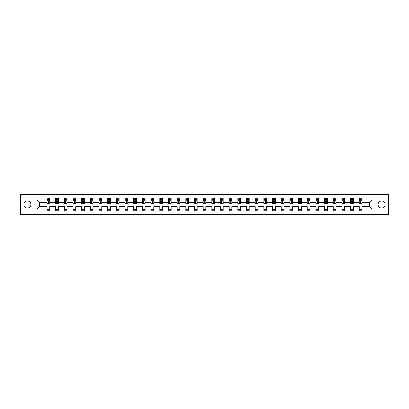 <?xml version="1.0" encoding="UTF-8"?>
<svg xmlns="http://www.w3.org/2000/svg" width="409" height="409" viewBox="0 0 409 409"><rect width="100%" height="100%" fill="white"/><g stroke="black" fill="none" stroke-linecap="round" stroke-linejoin="round"><path stroke-width="0.61" d="M381.597 200.942A3.558 3.558 0 0 0 378.039 204.5A3.558 3.558 0 0 0 381.597 208.058A3.558 3.558 0 0 0 385.16 204.5A3.558 3.558 0 0 0 381.597 200.942M27.403 200.942A3.558 3.558 0 0 0 23.84 204.5A3.558 3.558 0 0 0 27.403 208.058A3.558 3.558 0 0 0 30.961 204.5A3.558 3.558 0 0 0 27.403 200.942M374.01 214.786L388.55 214.786L388.55 194.214L374.01 194.214L374.01 214.786L34.99 214.786L34.99 194.214L20.45 194.214L20.45 214.786L34.99 214.786M362.026 208.892L362.026 206.555L369.531 206.555L371.868 208.892L362.026 208.892L362.026 210.758L359.245 210.758L359.245 208.892L353.35 208.892L353.35 210.758L350.574 210.758L350.574 208.892L344.68 208.892L344.68 210.758L341.898 210.758L341.898 208.892L336.004 208.892L336.004 210.758L333.223 210.758L333.223 208.892L327.328 208.892L327.328 210.758L324.552 210.758L324.552 208.892L318.657 208.892L318.657 210.758L315.876 210.758L315.876 208.892L309.981 208.892L309.981 210.758L307.2 210.758L307.2 208.892L301.305 208.892L301.305 210.758L298.529 210.758L298.529 208.892L292.634 208.892L292.634 210.758L289.853 210.758L289.853 208.892L283.958 208.892L283.958 210.758L281.177 210.758L281.177 208.892L275.283 208.892L275.283 210.758L272.506 210.758L272.506 208.892L266.612 208.892L266.612 210.758L263.831 210.758L263.831 208.892L257.936 208.892L257.936 210.758L255.155 210.758L255.155 208.892L249.26 208.892L249.26 210.758L246.479 210.758L246.479 208.892L240.589 208.892L240.589 210.758L237.808 210.758L237.808 208.892L231.913 208.892L231.913 210.758L229.132 210.758L229.132 208.892L223.237 208.892L223.237 210.758L220.456 210.758L220.456 208.892L214.567 208.892L214.567 210.758L211.785 210.758L211.785 208.892L205.891 208.892L205.891 210.758L203.109 210.758L203.109 208.892L197.215 208.892L197.215 210.758L194.433 210.758L194.433 208.892L188.544 208.892L188.544 210.758L185.763 210.758L185.763 208.892L179.868 208.892L179.868 210.758L177.087 210.758L177.087 208.892L171.192 208.892L171.192 210.758L168.411 210.758L168.411 208.892L162.521 208.892L162.521 210.758L159.74 210.758L159.74 208.892L153.845 208.892L153.845 210.758L151.064 210.758L151.064 208.892L145.169 208.892L145.169 210.758L142.388 210.758L142.388 208.892L136.494 208.892L136.494 210.758L133.717 210.758L133.717 208.892L127.823 208.892L127.823 210.758L125.042 210.758L125.042 208.892L119.147 208.892L119.147 210.758L116.366 210.758L116.366 208.892L110.471 208.892L110.471 210.758L107.695 210.758L107.695 208.892L101.8 208.892L101.8 210.758L99.019 210.758L99.019 208.892L93.124 208.892L93.124 210.758L90.343 210.758L90.343 208.892L84.448 208.892L84.448 210.758L81.672 210.758L81.672 208.892L75.777 208.892L75.777 210.758L72.996 210.758L72.996 208.892L67.102 208.892L67.102 210.758L64.32 210.758L64.32 208.892L58.426 208.892L58.426 210.758L55.65 210.758L55.65 208.892L49.755 208.892L49.755 210.758L46.974 210.758L46.974 208.892L37.132 208.892L37.132 200.108L46.974 200.108L46.974 198.242L49.755 198.242L49.755 200.108L55.65 200.108L55.65 198.242L58.426 198.242L58.426 200.108L64.32 200.108L64.32 198.242L67.102 198.242L67.102 200.108L72.996 200.108L72.996 198.242L75.777 198.242L75.777 200.108L81.672 200.108L81.672 198.242L84.448 198.242L84.448 200.108L90.343 200.108L90.343 198.242L93.124 198.242L93.124 200.108L99.019 200.108L99.019 198.242L101.8 198.242L101.8 200.108L107.695 200.108L107.695 198.242L110.471 198.242L110.471 200.108L116.366 200.108L116.366 198.242L119.147 198.242L119.147 200.108L125.042 200.108L125.042 198.242L127.823 198.242L127.823 200.108L133.717 200.108L133.717 198.242L136.494 198.242L136.494 200.108L142.388 200.108L142.388 198.242L145.169 198.242L145.169 200.108L151.064 200.108L151.064 198.242L153.845 198.242L153.845 200.108L159.74 200.108L159.74 198.242L162.521 198.242L162.521 200.108L168.411 200.108L168.411 198.242L171.192 198.242L171.192 200.108L177.087 200.108L177.087 198.242L179.868 198.242L179.868 200.108L185.763 200.108L185.763 198.242L188.544 198.242L188.544 200.108L194.433 200.108L194.433 198.242L197.215 198.242L197.215 200.108L203.109 200.108L203.109 198.242L205.891 198.242L205.891 200.108L211.785 200.108L211.785 198.242L214.567 198.242L214.567 200.108L220.456 200.108L220.456 198.242L223.237 198.242L223.237 200.108L229.132 200.108L229.132 198.242L231.913 198.242L231.913 200.108L237.808 200.108L237.808 198.242L240.589 198.242L240.589 200.108L246.479 200.108L246.479 198.242L249.26 198.242L249.26 200.108L255.155 200.108L255.155 198.242L257.936 198.242L257.936 200.108L263.831 200.108L263.831 198.242L266.612 198.242L266.612 200.108L272.506 200.108L272.506 198.242L275.283 198.242L275.283 200.108L281.177 200.108L281.177 198.242L283.958 198.242L283.958 200.108L289.853 200.108L289.853 198.242L292.634 198.242L292.634 200.108L298.529 200.108L298.529 198.242L301.305 198.242L301.305 200.108L307.2 200.108L307.2 198.242L309.981 198.242L309.981 200.108L315.876 200.108L315.876 198.242L318.657 198.242L318.657 200.108L324.552 200.108L324.552 198.242L327.328 198.242L327.328 200.108L333.223 200.108L333.223 198.242L336.004 198.242L336.004 200.108L341.898 200.108L341.898 198.242L344.68 198.242L344.68 200.108L350.574 200.108L350.574 198.242L353.35 198.242L353.35 200.108L359.245 200.108L359.245 198.242L362.026 198.242L362.026 200.108L371.868 200.108L371.868 208.892M374.01 194.214L34.99 194.214M359.245 200.108L359.245 202.445L353.35 202.445L353.35 200.108M353.35 208.892L353.35 206.555L359.245 206.555L359.245 208.892M350.574 200.108L350.574 202.445L344.68 202.445L344.68 200.108M344.68 208.892L344.68 206.555L350.574 206.555L350.574 208.892M341.898 200.108L341.898 202.445L336.004 202.445L336.004 200.108M336.004 208.892L336.004 206.555L341.898 206.555L341.898 208.892M333.223 200.108L333.223 202.445L327.328 202.445L327.328 200.108M327.328 208.892L327.328 206.555L333.223 206.555L333.223 208.892M324.552 200.108L324.552 202.445L318.657 202.445L318.657 200.108M318.657 208.892L318.657 206.555L324.552 206.555L324.552 208.892M315.876 200.108L315.876 202.445L309.981 202.445L309.981 200.108M309.981 208.892L309.981 206.555L315.876 206.555L315.876 208.892M307.2 200.108L307.2 202.445L301.305 202.445L301.305 200.108M301.305 208.892L301.305 206.555L307.2 206.555L307.2 208.892M298.529 200.108L298.529 202.445L292.634 202.445L292.634 200.108M292.634 208.892L292.634 206.555L298.529 206.555L298.529 208.892M289.853 200.108L289.853 202.445L283.958 202.445L283.958 200.108M283.958 208.892L283.958 206.555L289.853 206.555L289.853 208.892M281.177 200.108L281.177 202.445L275.283 202.445L275.283 200.108M275.283 208.892L275.283 206.555L281.177 206.555L281.177 208.892M272.506 200.108L272.506 202.445L266.612 202.445L266.612 200.108M266.612 208.892L266.612 206.555L272.506 206.555L272.506 208.892M263.831 200.108L263.831 202.445L257.936 202.445L257.936 200.108M257.936 208.892L257.936 206.555L263.831 206.555L263.831 208.892M255.155 200.108L255.155 202.445L249.26 202.445L249.26 200.108M249.26 208.892L249.26 206.555L255.155 206.555L255.155 208.892M246.479 200.108L246.479 202.445L240.589 202.445L240.589 200.108M240.589 208.892L240.589 206.555L246.479 206.555L246.479 208.892M237.808 200.108L237.808 202.445L231.913 202.445L231.913 200.108M231.913 208.892L231.913 206.555L237.808 206.555L237.808 208.892M229.132 200.108L229.132 202.445L223.237 202.445L223.237 200.108M223.237 208.892L223.237 206.555L229.132 206.555L229.132 208.892M220.456 200.108L220.456 202.445L214.567 202.445L214.567 200.108M214.567 208.892L214.567 206.555L220.456 206.555L220.456 208.892M211.785 200.108L211.785 202.445L205.891 202.445L205.891 200.108M205.891 208.892L205.891 206.555L211.785 206.555L211.785 208.892M203.109 200.108L203.109 202.445L197.215 202.445L197.215 200.108M197.215 208.892L197.215 206.555L203.109 206.555L203.109 208.892M194.433 200.108L194.433 202.445L188.544 202.445L188.544 200.108M188.544 208.892L188.544 206.555L194.433 206.555L194.433 208.892M185.763 200.108L185.763 202.445L179.868 202.445L179.868 200.108M179.868 208.892L179.868 206.555L185.763 206.555L185.763 208.892M177.087 200.108L177.087 202.445L171.192 202.445L171.192 200.108M171.192 208.892L171.192 206.555L177.087 206.555L177.087 208.892M168.411 200.108L168.411 202.445L162.521 202.445L162.521 200.108M162.521 208.892L162.521 206.555L168.411 206.555L168.411 208.892M159.74 200.108L159.74 202.445L153.845 202.445L153.845 200.108M153.845 208.892L153.845 206.555L159.74 206.555L159.74 208.892M151.064 200.108L151.064 202.445L145.169 202.445L145.169 200.108M145.169 208.892L145.169 206.555L151.064 206.555L151.064 208.892M142.388 200.108L142.388 202.445L136.494 202.445L136.494 200.108M136.494 208.892L136.494 206.555L142.388 206.555L142.388 208.892M133.717 200.108L133.717 202.445L127.823 202.445L127.823 200.108M127.823 208.892L127.823 206.555L133.717 206.555L133.717 208.892M125.042 200.108L125.042 202.445L119.147 202.445L119.147 200.108M119.147 208.892L119.147 206.555L125.042 206.555L125.042 208.892M116.366 200.108L116.366 202.445L110.471 202.445L110.471 200.108M110.471 208.892L110.471 206.555L116.366 206.555L116.366 208.892M107.695 200.108L107.695 202.445L101.8 202.445L101.8 200.108M101.8 208.892L101.8 206.555L107.695 206.555L107.695 208.892M99.019 200.108L99.019 202.445L93.124 202.445L93.124 200.108M93.124 208.892L93.124 206.555L99.019 206.555L99.019 208.892M90.343 200.108L90.343 202.445L84.448 202.445L84.448 200.108M84.448 208.892L84.448 206.555L90.343 206.555L90.343 208.892M81.672 200.108L81.672 202.445L75.777 202.445L75.777 200.108M75.777 208.892L75.777 206.555L81.672 206.555L81.672 208.892M72.996 200.108L72.996 202.445L67.102 202.445L67.102 200.108M67.102 208.892L67.102 206.555L72.996 206.555L72.996 208.892M64.32 200.108L64.32 202.445L58.426 202.445L58.426 200.108M58.426 208.892L58.426 206.555L64.32 206.555L64.32 208.892M55.65 200.108L55.65 202.445L49.755 202.445L49.755 200.108M49.755 208.892L49.755 206.555L55.65 206.555L55.65 208.892M46.974 200.108L46.974 202.445L39.468 202.445L39.468 206.555L46.974 206.555L46.974 208.892M37.132 200.108L39.468 202.445M369.531 206.555L369.531 202.445L362.026 202.445L362.026 200.108M360.303 199.633L360.968 199.633M351.628 199.633L352.297 199.633M342.957 199.633L343.621 199.633M334.281 199.633L334.945 199.633M325.605 199.633L326.275 199.633M316.934 199.633L317.599 199.633M308.258 199.633L308.923 199.633M299.582 199.633L300.252 199.633M290.911 199.633L291.576 199.633M282.236 199.633L282.9 199.633M273.56 199.633L274.229 199.633M264.884 199.633L265.553 199.633M256.213 199.633L256.878 199.633M247.537 199.633L248.207 199.633M238.861 199.633L239.531 199.633M230.19 199.633L230.855 199.633M221.514 199.633L222.184 199.633M212.838 199.633L213.508 199.633M204.168 199.633L204.832 199.633M195.492 199.633L196.162 199.633M186.816 199.633L187.486 199.633M178.145 199.633L178.81 199.633M169.469 199.633L170.139 199.633M160.793 199.633L161.463 199.633M152.122 199.633L152.787 199.633M143.447 199.633L144.116 199.633M134.771 199.633L135.44 199.633M126.1 199.633L126.764 199.633M117.424 199.633L118.089 199.633M108.748 199.633L109.418 199.633M100.077 199.633L100.742 199.633M91.401 199.633L92.066 199.633M82.725 199.633L83.395 199.633M74.055 199.633L74.719 199.633M65.379 199.633L66.043 199.633M56.703 199.633L57.372 199.633M48.032 199.633L48.697 199.633M46.974 209.367L49.755 209.367M55.65 209.367L58.426 209.367M64.32 209.367L67.102 209.367M72.996 209.367L75.777 209.367M81.672 209.367L84.448 209.367M90.343 209.367L93.124 209.367M99.019 209.367L101.8 209.367M107.695 209.367L110.471 209.367M116.366 209.367L119.147 209.367M125.042 209.367L127.823 209.367M133.717 209.367L136.494 209.367M142.388 209.367L145.169 209.367M151.064 209.367L153.845 209.367M159.74 209.367L162.521 209.367M168.411 209.367L171.192 209.367M177.087 209.367L179.868 209.367M185.763 209.367L188.544 209.367M194.433 209.367L197.215 209.367M203.109 209.367L205.891 209.367M211.785 209.367L214.567 209.367M220.456 209.367L223.237 209.367M229.132 209.367L231.913 209.367M237.808 209.367L240.589 209.367M246.479 209.367L249.26 209.367M255.155 209.367L257.936 209.367M263.831 209.367L266.612 209.367M272.506 209.367L275.283 209.367M281.177 209.367L283.958 209.367M289.853 209.367L292.634 209.367M298.529 209.367L301.305 209.367M307.2 209.367L309.981 209.367M315.876 209.367L318.657 209.367M324.552 209.367L327.328 209.367M333.223 209.367L336.004 209.367M341.898 209.367L344.68 209.367M350.574 209.367L353.35 209.367M359.245 209.367L362.026 209.367M39.468 206.555L37.132 208.892M371.868 200.108L369.531 202.445M48.697 198.968L48.032 198.968M47.495 199.73L46.974 199.73L46.974 198.242L48.032 198.242L48.032 199.664M46.974 203.467L46.974 204.168L48.032 204.168L48.032 203.467L46.974 203.467L46.974 202.445M49.755 202.445L49.755 204.168L48.697 204.168L48.697 201.192L48.032 201.192L48.032 203.467M49.228 199.73L49.755 199.73L49.755 198.242L49.254 198.242M49.755 200.773L49.198 199.664L47.531 199.664L46.974 200.773M48.697 199.664L48.697 198.242L49.755 198.242M47.475 198.242L46.974 198.242M57.372 198.968L56.703 198.968M56.171 199.73L55.65 199.73L55.65 198.242L56.703 198.242L56.703 199.664M55.65 203.467L55.65 204.168L56.703 204.168L56.703 203.467L55.65 203.467L55.65 202.445M58.426 202.445L58.426 204.168L57.372 204.168L57.372 201.192L56.703 201.192L56.703 203.467M57.904 199.73L58.426 199.73L58.426 198.242L57.93 198.242M58.426 200.773L57.873 199.664L56.202 199.664L55.65 200.773M57.372 199.664L57.372 198.242L58.426 198.242M56.145 198.242L55.65 198.242M66.043 198.968L65.379 198.968M64.847 199.73L64.32 199.73L64.32 198.242L65.379 198.242L65.379 199.664M64.32 203.467L64.32 204.168L65.379 204.168L65.379 203.467L64.32 203.467L64.32 202.445M67.102 202.445L67.102 204.168L66.043 204.168L66.043 201.192L65.379 201.192L65.379 203.467M66.58 199.73L67.102 199.73L67.102 198.242L66.601 198.242M67.102 200.773L66.544 199.664L64.878 199.664L64.32 200.773M66.043 199.664L66.043 198.242L67.102 198.242M64.821 198.242L64.32 198.242M74.719 198.968L74.055 198.968M73.518 199.73L72.996 199.73L72.996 198.242L74.055 198.242L74.055 199.664M72.996 203.467L72.996 204.168L74.055 204.168L74.055 203.467L72.996 203.467L72.996 202.445M75.777 202.445L75.777 204.168L74.719 204.168L74.719 201.192L74.055 201.192L74.055 203.467M75.256 199.73L75.777 199.73L75.777 198.242L75.276 198.242M75.777 200.773L75.22 199.664L73.554 199.664L72.996 200.773M74.719 199.664L74.719 198.242L75.777 198.242M73.497 198.242L72.996 198.242M83.395 198.968L82.725 198.968M82.194 199.73L81.672 199.73L81.672 198.242L82.725 198.242L82.725 199.664M81.672 203.467L81.672 204.168L82.725 204.168L82.725 203.467L81.672 203.467L81.672 202.445M84.448 202.445L84.448 204.168L83.395 204.168L83.395 201.192L82.725 201.192L82.725 203.467M83.927 199.73L84.448 199.73L84.448 198.242L83.952 198.242M84.448 200.773L83.896 199.664L82.224 199.664L81.672 200.773M83.395 199.664L83.395 198.242L84.448 198.242M82.173 198.242L81.672 198.242M92.066 198.968L91.401 198.968M90.87 199.73L90.343 199.73L90.343 198.242L91.401 198.242L91.401 199.664M90.343 203.467L90.343 204.168L91.401 204.168L91.401 203.467L90.343 203.467L90.343 202.445M93.124 202.445L93.124 204.168L92.066 204.168L92.066 201.192L91.401 201.192L91.401 203.467M92.603 199.73L93.124 199.73L93.124 198.242L92.623 198.242M93.124 200.773L92.567 199.664L90.9 199.664L90.343 200.773M92.066 199.664L92.066 198.242L93.124 198.242M90.844 198.242L90.343 198.242M100.742 198.968L100.077 198.968M99.54 199.73L99.019 199.73L99.019 198.242L100.077 198.242L100.077 199.664M99.019 203.467L99.019 204.168L100.077 204.168L100.077 203.467L99.019 203.467L99.019 202.445M101.8 202.445L101.8 204.168L100.742 204.168L100.742 201.192L100.077 201.192L100.077 203.467M101.279 199.73L101.8 199.73L101.8 198.242L101.299 198.242M101.8 200.773L101.243 199.664L99.576 199.664L99.019 200.773M100.742 199.664L100.742 198.242L101.8 198.242M99.52 198.242L99.019 198.242M109.418 198.968L108.748 198.968M108.216 199.73L107.695 199.73L107.695 198.242L108.748 198.242L108.748 199.664M107.695 203.467L107.695 204.168L108.748 204.168L108.748 203.467L107.695 203.467L107.695 202.445M110.471 202.445L110.471 204.168L109.418 204.168L109.418 201.192L108.748 201.192L108.748 203.467M109.949 199.73L110.471 199.73L110.471 198.242L109.975 198.242M110.471 200.773L109.919 199.664L108.247 199.664L107.695 200.773M109.418 199.664L109.418 198.242L110.471 198.242M108.196 198.242L107.695 198.242M118.089 198.968L117.424 198.968M116.892 199.73L116.366 199.73L116.366 198.242L117.424 198.242L117.424 199.664M116.366 203.467L116.366 204.168L117.424 204.168L117.424 203.467L116.366 203.467L116.366 202.445M119.147 202.445L119.147 204.168L118.089 204.168L118.089 201.192L117.424 201.192L117.424 203.467M118.625 199.73L119.147 199.73L119.147 198.242L118.646 198.242M119.147 200.773L118.59 199.664L116.923 199.664L116.366 200.773M118.089 199.664L118.089 198.242L119.147 198.242M116.867 198.242L116.366 198.242M126.764 198.968L126.1 198.968M125.563 199.73L125.042 199.73L125.042 198.242L126.1 198.242L126.1 199.664M125.042 203.467L125.042 204.168L126.1 204.168L126.1 203.467L125.042 203.467L125.042 202.445M127.823 202.445L127.823 204.168L126.764 204.168L126.764 201.192L126.1 201.192L126.1 203.467M127.301 199.73L127.823 199.73L127.823 198.242L127.322 198.242M127.823 200.773L127.265 199.664L125.599 199.664L125.042 200.773M126.764 199.664L126.764 198.242L127.823 198.242M125.543 198.242L125.042 198.242M135.44 198.968L134.771 198.968M134.239 199.73L133.717 199.73L133.717 198.242L134.771 198.242L134.771 199.664M133.717 203.467L133.717 204.168L134.771 204.168L134.771 203.467L133.717 203.467L133.717 202.445M136.494 202.445L136.494 204.168L135.44 204.168L135.44 201.192L134.771 201.192L134.771 203.467M135.972 199.73L136.494 199.73L136.494 198.242L135.998 198.242M136.494 200.773L135.941 199.664L134.27 199.664L133.717 200.773M135.44 199.664L135.44 198.242L136.494 198.242M134.218 198.242L133.717 198.242M144.116 198.968L143.447 198.968M142.915 199.73L142.388 199.73L142.388 198.242L143.447 198.242L143.447 199.664M142.388 203.467L142.388 204.168L143.447 204.168L143.447 203.467L142.388 203.467L142.388 202.445M145.169 202.445L145.169 204.168L144.116 204.168L144.116 201.192L143.447 201.192L143.447 203.467M144.648 199.73L145.169 199.73L145.169 198.242L144.668 198.242M145.169 200.773L144.612 199.664L142.946 199.664L142.388 200.773M144.116 199.664L144.116 198.242L145.169 198.242M142.889 198.242L142.388 198.242M152.787 198.968L152.122 198.968M151.586 199.73L151.064 199.73L151.064 198.242L152.122 198.242L152.122 199.664M151.064 203.467L151.064 204.168L152.122 204.168L152.122 203.467L151.064 203.467L151.064 202.445M153.845 202.445L153.845 204.168L152.787 204.168L152.787 201.192L152.122 201.192L152.122 203.467M153.324 199.73L153.845 199.73L153.845 198.242L153.344 198.242M153.845 200.773L153.288 199.664L151.621 199.664L151.064 200.773M152.787 199.664L152.787 198.242L153.845 198.242M151.565 198.242L151.064 198.242M161.463 198.968L160.793 198.968M160.262 199.73L159.74 199.73L159.74 198.242L160.793 198.242L160.793 199.664M159.74 203.467L159.74 204.168L160.793 204.168L160.793 203.467L159.74 203.467L159.74 202.445M162.521 202.445L162.521 204.168L161.463 204.168L161.463 201.192L160.793 201.192L160.793 203.467M161.995 199.73L162.521 199.73L162.521 198.242L162.02 198.242M162.521 200.773L161.964 199.664L160.292 199.664L159.74 200.773M161.463 199.664L161.463 198.242L162.521 198.242M160.241 198.242L159.74 198.242M170.139 198.968L169.469 198.968M168.937 199.73L168.411 199.73L168.411 198.242L169.469 198.242L169.469 199.664M168.411 203.467L168.411 204.168L169.469 204.168L169.469 203.467L168.411 203.467L168.411 202.445M171.192 202.445L171.192 204.168L170.139 204.168L170.139 201.192L169.469 201.192L169.469 203.467M170.671 199.73L171.192 199.73L171.192 198.242L170.691 198.242M171.192 200.773L170.635 199.664L168.968 199.664L168.411 200.773M170.139 199.664L170.139 198.242L171.192 198.242M168.912 198.242L168.411 198.242M178.81 198.968L178.145 198.968M177.608 199.73L177.087 199.73L177.087 198.242L178.145 198.242L178.145 199.664M177.087 203.467L177.087 204.168L178.145 204.168L178.145 203.467L177.087 203.467L177.087 202.445M179.868 202.445L179.868 204.168L178.81 204.168L178.81 201.192L178.145 201.192L178.145 203.467M179.346 199.73L179.868 199.73L179.868 198.242L179.367 198.242M179.868 200.773L179.311 199.664L177.644 199.664L177.087 200.773M178.81 199.664L178.81 198.242L179.868 198.242M177.588 198.242L177.087 198.242M187.486 198.968L186.816 198.968M186.284 199.73L185.763 199.73L185.763 198.242L186.816 198.242L186.816 199.664M185.763 203.467L185.763 204.168L186.816 204.168L186.816 203.467L185.763 203.467L185.763 202.445M188.544 202.445L188.544 204.168L187.486 204.168L187.486 201.192L186.816 201.192L186.816 203.467M188.017 199.73L188.544 199.73L188.544 198.242L188.043 198.242M188.544 200.773L187.987 199.664L186.32 199.664L185.763 200.773M187.486 199.664L187.486 198.242L188.544 198.242M186.264 198.242L185.763 198.242M196.162 198.968L195.492 198.968M194.96 199.73L194.433 199.73L194.433 198.242L195.492 198.242L195.492 199.664M194.433 203.467L194.433 204.168L195.492 204.168L195.492 203.467L194.433 203.467L194.433 202.445M197.215 202.445L197.215 204.168L196.162 204.168L196.162 201.192L195.492 201.192L195.492 203.467M196.693 199.73L197.215 199.73L197.215 198.242L196.714 198.242M197.215 200.773L196.657 199.664L194.991 199.664L194.433 200.773M196.162 199.664L196.162 198.242L197.215 198.242M194.935 198.242L194.433 198.242M204.832 198.968L204.168 198.968M203.631 199.73L203.109 199.73L203.109 198.242L204.168 198.242L204.168 199.664M203.109 203.467L203.109 204.168L204.168 204.168L204.168 203.467L203.109 203.467L203.109 202.445M205.891 202.445L205.891 204.168L204.832 204.168L204.832 201.192L204.168 201.192L204.168 203.467M205.369 199.73L205.891 199.73L205.891 198.242L205.39 198.242M205.891 200.773L205.333 199.664L203.667 199.664L203.109 200.773M204.832 199.664L204.832 198.242L205.891 198.242M203.61 198.242L203.109 198.242M213.508 198.968L212.838 198.968M212.307 199.73L211.785 199.73L211.785 198.242L212.838 198.242L212.838 199.664M211.785 203.467L211.785 204.168L212.838 204.168L212.838 203.467L211.785 203.467L211.785 202.445M214.567 202.445L214.567 204.168L213.508 204.168L213.508 201.192L212.838 201.192L212.838 203.467M214.04 199.73L214.567 199.73L214.567 198.242L214.065 198.242M214.567 200.773L214.009 199.664L212.343 199.664L211.785 200.773M213.508 199.664L213.508 198.242L214.567 198.242M212.286 198.242L211.785 198.242M222.184 198.968L221.514 198.968M220.983 199.73L220.456 199.73L220.456 198.242L221.514 198.242L221.514 199.664M220.456 203.467L220.456 204.168L221.514 204.168L221.514 203.467L220.456 203.467L220.456 202.445M223.237 202.445L223.237 204.168L222.184 204.168L222.184 201.192L221.514 201.192L221.514 203.467M222.716 199.73L223.237 199.73L223.237 198.242L222.736 198.242M223.237 200.773L222.68 199.664L221.013 199.664L220.456 200.773M222.184 199.664L222.184 198.242L223.237 198.242M220.957 198.242L220.456 198.242M230.855 198.968L230.19 198.968M229.653 199.73L229.132 199.73L229.132 198.242L230.19 198.242L230.19 199.664M229.132 203.467L229.132 204.168L230.19 204.168L230.19 203.467L229.132 203.467L229.132 202.445M231.913 202.445L231.913 204.168L230.855 204.168L230.855 201.192L230.19 201.192L230.19 203.467M231.392 199.73L231.913 199.73L231.913 198.242L231.412 198.242M231.913 200.773L231.356 199.664L229.689 199.664L229.132 200.773M230.855 199.664L230.855 198.242L231.913 198.242M229.633 198.242L229.132 198.242M239.531 198.968L238.861 198.968M238.329 199.73L237.808 199.73L237.808 198.242L238.861 198.242L238.861 199.664M237.808 203.467L237.808 204.168L238.861 204.168L238.861 203.467L237.808 203.467L237.808 202.445M240.589 202.445L240.589 204.168L239.531 204.168L239.531 201.192L238.861 201.192L238.861 203.467M240.063 199.73L240.589 199.73L240.589 198.242L240.088 198.242M240.589 200.773L240.032 199.664L238.365 199.664L237.808 200.773M239.531 199.664L239.531 198.242L240.589 198.242M238.309 198.242L237.808 198.242M248.207 198.968L247.537 198.968M247.005 199.73L246.479 199.73L246.479 198.242L247.537 198.242L247.537 199.664M246.479 203.467L246.479 204.168L247.537 204.168L247.537 203.467L246.479 203.467L246.479 202.445M249.26 202.445L249.26 204.168L248.207 204.168L248.207 201.192L247.537 201.192L247.537 203.467M248.738 199.73L249.26 199.73L249.26 198.242L248.759 198.242M249.26 200.773L248.708 199.664L247.036 199.664L246.479 200.773M248.207 199.664L248.207 198.242L249.26 198.242M246.98 198.242L246.479 198.242M256.878 198.968L256.213 198.968M255.676 199.73L255.155 199.73L255.155 198.242L256.213 198.242L256.213 199.664M255.155 203.467L255.155 204.168L256.213 204.168L256.213 203.467L255.155 203.467L255.155 202.445M257.936 202.445L257.936 204.168L256.878 204.168L256.878 201.192L256.213 201.192L256.213 203.467M257.414 199.73L257.936 199.73L257.936 198.242L257.435 198.242M257.936 200.773L257.379 199.664L255.712 199.664L255.155 200.773M256.878 199.664L256.878 198.242L257.936 198.242M255.656 198.242L255.155 198.242M265.553 198.968L264.884 198.968M264.352 199.73L263.831 199.73L263.831 198.242L264.884 198.242L264.884 199.664M263.831 203.467L263.831 204.168L264.884 204.168L264.884 203.467L263.831 203.467L263.831 202.445M266.612 202.445L266.612 204.168L265.553 204.168L265.553 201.192L264.884 201.192L264.884 203.467M266.085 199.73L266.612 199.73L266.612 198.242L266.111 198.242M266.612 200.773L266.054 199.664L264.388 199.664L263.831 200.773M265.553 199.664L265.553 198.242L266.612 198.242M264.332 198.242L263.831 198.242M274.229 198.968L273.56 198.968M273.028 199.73L272.506 199.73L272.506 198.242L273.56 198.242L273.56 199.664M272.506 203.467L272.506 204.168L273.56 204.168L273.56 203.467L272.506 203.467L272.506 202.445M275.283 202.445L275.283 204.168L274.229 204.168L274.229 201.192L273.56 201.192L273.56 203.467M274.761 199.73L275.283 199.73L275.283 198.242L274.782 198.242M275.283 200.773L274.73 199.664L273.059 199.664L272.506 200.773M274.229 199.664L274.229 198.242L275.283 198.242M273.002 198.242L272.506 198.242M282.9 198.968L282.236 198.968M281.699 199.73L281.177 199.73L281.177 198.242L282.236 198.242L282.236 199.664M281.177 203.467L281.177 204.168L282.236 204.168L282.236 203.467L281.177 203.467L281.177 202.445M283.958 202.445L283.958 204.168L282.9 204.168L282.9 201.192L282.236 201.192L282.236 203.467M283.437 199.73L283.958 199.73L283.958 198.242L283.457 198.242M283.958 200.773L283.401 199.664L281.735 199.664L281.177 200.773M282.9 199.664L282.9 198.242L283.958 198.242M281.678 198.242L281.177 198.242M291.576 198.968L290.911 198.968M290.375 199.73L289.853 199.73L289.853 198.242L290.911 198.242L290.911 199.664M289.853 203.467L289.853 204.168L290.911 204.168L290.911 203.467L289.853 203.467L289.853 202.445M292.634 202.445L292.634 204.168L291.576 204.168L291.576 201.192L290.911 201.192L290.911 203.467M292.108 199.73L292.634 199.73L292.634 198.242L292.133 198.242M292.634 200.773L292.077 199.664L290.41 199.664L289.853 200.773M291.576 199.664L291.576 198.242L292.634 198.242M290.354 198.242L289.853 198.242M300.252 198.968L299.582 198.968M299.051 199.73L298.529 199.73L298.529 198.242L299.582 198.242L299.582 199.664M298.529 203.467L298.529 204.168L299.582 204.168L299.582 203.467L298.529 203.467L298.529 202.445M301.305 202.445L301.305 204.168L300.252 204.168L300.252 201.192L299.582 201.192L299.582 203.467M300.784 199.73L301.305 199.73L301.305 198.242L300.804 198.242M301.305 200.773L300.753 199.664L299.081 199.664L298.529 200.773M300.252 199.664L300.252 198.242L301.305 198.242M299.025 198.242L298.529 198.242M308.923 198.968L308.258 198.968M307.721 199.73L307.2 199.73L307.2 198.242L308.258 198.242L308.258 199.664M307.2 203.467L307.2 204.168L308.258 204.168L308.258 203.467L307.2 203.467L307.2 202.445M309.981 202.445L309.981 204.168L308.923 204.168L308.923 201.192L308.258 201.192L308.258 203.467M309.46 199.73L309.981 199.73L309.981 198.242L309.48 198.242M309.981 200.773L309.424 199.664L307.757 199.664L307.2 200.773M308.923 199.664L308.923 198.242L309.981 198.242M307.701 198.242L307.2 198.242M317.599 198.968L316.934 198.968M316.397 199.73L315.876 199.73L315.876 198.242L316.934 198.242L316.934 199.664M315.876 203.467L315.876 204.168L316.934 204.168L316.934 203.467L315.876 203.467L315.876 202.445M318.657 202.445L318.657 204.168L317.599 204.168L317.599 201.192L316.934 201.192L316.934 203.467M318.13 199.73L318.657 199.73L318.657 198.242L318.156 198.242M318.657 200.773L318.1 199.664L316.433 199.664L315.876 200.773M317.599 199.664L317.599 198.242L318.657 198.242M316.377 198.242L315.876 198.242M326.275 198.968L325.605 198.968M325.073 199.73L324.552 199.73L324.552 198.242L325.605 198.242L325.605 199.664M324.552 203.467L324.552 204.168L325.605 204.168L325.605 203.467L324.552 203.467L324.552 202.445M327.328 202.445L327.328 204.168L326.275 204.168L326.275 201.192L325.605 201.192L325.605 203.467M326.806 199.73L327.328 199.73L327.328 198.242L326.827 198.242M327.328 200.773L326.776 199.664L325.104 199.664L324.552 200.773M326.275 199.664L326.275 198.242L327.328 198.242M325.048 198.242L324.552 198.242M334.945 198.968L334.281 198.968M333.744 199.73L333.223 199.73L333.223 198.242L334.281 198.242L334.281 199.664M333.223 203.467L333.223 204.168L334.281 204.168L334.281 203.467L333.223 203.467L333.223 202.445M336.004 202.445L336.004 204.168L334.945 204.168L334.945 201.192L334.281 201.192L334.281 203.467M335.482 199.73L336.004 199.73L336.004 198.242L335.503 198.242M336.004 200.773L335.446 199.664L333.78 199.664L333.223 200.773M334.945 199.664L334.945 198.242L336.004 198.242M333.724 198.242L333.223 198.242M343.621 198.968L342.957 198.968M342.42 199.73L341.898 199.73L341.898 198.242L342.957 198.242L342.957 199.664M341.898 203.467L341.898 204.168L342.957 204.168L342.957 203.467L341.898 203.467L341.898 202.445M344.68 202.445L344.68 204.168L343.621 204.168L343.621 201.192L342.957 201.192L342.957 203.467M344.153 199.73L344.68 199.73L344.68 198.242L344.179 198.242M344.68 200.773L344.122 199.664L342.456 199.664L341.898 200.773M343.621 199.664L343.621 198.242L344.68 198.242M342.399 198.242L341.898 198.242M352.297 198.968L351.628 198.968M351.096 199.73L350.574 199.73L350.574 198.242L351.628 198.242L351.628 199.664M350.574 203.467L350.574 204.168L351.628 204.168L351.628 203.467L350.574 203.467L350.574 202.445M353.35 202.445L353.35 204.168L352.297 204.168L352.297 201.192L351.628 201.192L351.628 203.467M352.829 199.73L353.35 199.73L353.35 198.242L352.855 198.242M353.35 200.773L352.798 199.664L351.126 199.664L350.574 200.773M352.297 199.664L352.297 198.242L353.35 198.242M351.07 198.242L350.574 198.242M360.968 198.968L360.303 198.968M359.772 199.73L359.245 199.73L359.245 198.242L360.303 198.242L360.303 199.664M359.245 203.467L359.245 204.168L360.303 204.168L360.303 203.467L359.245 203.467L359.245 202.445M362.026 202.445L362.026 204.168L360.968 204.168L360.968 201.192L360.303 201.192L360.303 203.467M361.505 199.73L362.026 199.73L362.026 198.242L361.525 198.242M362.026 200.773L361.469 199.664L359.802 199.664L359.245 200.773M360.968 199.664L360.968 198.242L362.026 198.242M359.746 198.242L359.245 198.242M49.74 200.747L46.989 200.747M49.755 203.467L48.697 203.467M48.032 201.98L46.974 201.98M49.755 201.98L48.697 201.98M48.697 199.321L48.032 199.321M58.415 200.747L55.66 200.747M58.426 203.467L57.372 203.467M56.703 201.98L55.65 201.98M58.426 201.98L57.372 201.98M57.372 199.321L56.703 199.321M67.086 200.747L64.336 200.747M67.102 203.467L66.043 203.467M65.379 201.98L64.32 201.98M67.102 201.98L66.043 201.98M66.043 199.321L65.379 199.321M75.762 200.747L73.012 200.747M75.777 203.467L74.719 203.467M74.055 201.98L72.996 201.98M75.777 201.98L74.719 201.98M74.719 199.321L74.055 199.321M84.438 200.747L81.682 200.747M84.448 203.467L83.395 203.467M82.725 201.98L81.672 201.98M84.448 201.98L83.395 201.98M83.395 199.321L82.725 199.321M93.109 200.747L90.358 200.747M93.124 203.467L92.066 203.467M91.401 201.98L90.343 201.98M93.124 201.98L92.066 201.98M92.066 199.321L91.401 199.321M101.785 200.747L99.034 200.747M101.8 203.467L100.742 203.467M100.077 201.98L99.019 201.98M101.8 201.98L100.742 201.98M100.742 199.321L100.077 199.321M110.461 200.747L107.705 200.747M110.471 203.467L109.418 203.467M108.748 201.98L107.695 201.98M110.471 201.98L109.418 201.98M109.418 199.321L108.748 199.321M119.131 200.747L116.381 200.747M119.147 203.467L118.089 203.467M117.424 201.98L116.366 201.98M119.147 201.98L118.089 201.98M118.089 199.321L117.424 199.321M127.807 200.747L125.057 200.747M127.823 203.467L126.764 203.467M126.1 201.98L125.042 201.98M127.823 201.98L126.764 201.98M126.764 199.321L126.1 199.321M136.483 200.747L133.728 200.747M136.494 203.467L135.44 203.467M134.771 201.98L133.717 201.98M136.494 201.98L135.44 201.98M135.44 199.321L134.771 199.321M145.154 200.747L142.404 200.747M145.169 203.467L144.116 203.467M143.447 201.98L142.388 201.98M145.169 201.98L144.116 201.98M144.116 199.321L143.447 199.321M153.83 200.747L151.079 200.747M153.845 203.467L152.787 203.467M152.122 201.98L151.064 201.98M153.845 201.98L152.787 201.98M152.787 199.321L152.122 199.321M162.506 200.747L159.75 200.747M162.521 203.467L161.463 203.467M160.793 201.98L159.74 201.98M162.521 201.98L161.463 201.98M161.463 199.321L160.793 199.321M171.177 200.747L168.426 200.747M171.192 203.467L170.139 203.467M169.469 201.98L168.411 201.98M171.192 201.98L170.139 201.98M170.139 199.321L169.469 199.321M179.853 200.747L177.102 200.747M179.868 203.467L178.81 203.467M178.145 201.98L177.087 201.98M179.868 201.98L178.81 201.98M178.81 199.321L178.145 199.321M188.529 200.747L185.773 200.747M188.544 203.467L187.486 203.467M186.816 201.98L185.763 201.98M188.544 201.98L187.486 201.98M187.486 199.321L186.816 199.321M197.204 200.747L194.449 200.747M197.215 203.467L196.162 203.467M195.492 201.98L194.433 201.98M197.215 201.98L196.162 201.98M196.162 199.321L195.492 199.321M205.875 200.747L203.125 200.747M205.891 203.467L204.832 203.467M204.168 201.98L203.109 201.98M205.891 201.98L204.832 201.98M204.832 199.321L204.168 199.321M214.551 200.747L211.796 200.747M214.567 203.467L213.508 203.467M212.838 201.98L211.785 201.98M214.567 201.98L213.508 201.98M213.508 199.321L212.838 199.321M223.227 200.747L220.471 200.747M223.237 203.467L222.184 203.467M221.514 201.98L220.456 201.98M223.237 201.98L222.184 201.98M222.184 199.321L221.514 199.321M231.898 200.747L229.147 200.747M231.913 203.467L230.855 203.467M230.19 201.98L229.132 201.98M231.913 201.98L230.855 201.98M230.855 199.321L230.19 199.321M240.574 200.747L237.823 200.747M240.589 203.467L239.531 203.467M238.861 201.98L237.808 201.98M240.589 201.98L239.531 201.98M239.531 199.321L238.861 199.321M249.25 200.747L246.494 200.747M249.26 203.467L248.207 203.467M247.537 201.98L246.479 201.98M249.26 201.98L248.207 201.98M248.207 199.321L247.537 199.321M257.921 200.747L255.17 200.747M257.936 203.467L256.878 203.467M256.213 201.98L255.155 201.98M257.936 201.98L256.878 201.98M256.878 199.321L256.213 199.321M266.596 200.747L263.846 200.747M266.612 203.467L265.553 203.467M264.884 201.98L263.831 201.98M266.612 201.98L265.553 201.98M265.553 199.321L264.884 199.321M275.272 200.747L272.517 200.747M275.283 203.467L274.229 203.467M273.56 201.98L272.506 201.98M275.283 201.98L274.229 201.98M274.229 199.321L273.56 199.321M283.943 200.747L281.193 200.747M283.958 203.467L282.9 203.467M282.236 201.98L281.177 201.98M283.958 201.98L282.9 201.98M282.9 199.321L282.236 199.321M292.619 200.747L289.869 200.747M292.634 203.467L291.576 203.467M290.911 201.98L289.853 201.98M292.634 201.98L291.576 201.98M291.576 199.321L290.911 199.321M301.295 200.747L298.539 200.747M301.305 203.467L300.252 203.467M299.582 201.98L298.529 201.98M301.305 201.98L300.252 201.98M300.252 199.321L299.582 199.321M309.966 200.747L307.215 200.747M309.981 203.467L308.923 203.467M308.258 201.98L307.2 201.98M309.981 201.98L308.923 201.98M308.923 199.321L308.258 199.321M318.642 200.747L315.891 200.747M318.657 203.467L317.599 203.467M316.934 201.98L315.876 201.98M318.657 201.98L317.599 201.98M317.599 199.321L316.934 199.321M327.318 200.747L324.562 200.747M327.328 203.467L326.275 203.467M325.605 201.98L324.552 201.98M327.328 201.98L326.275 201.98M326.275 199.321L325.605 199.321M335.988 200.747L333.238 200.747M336.004 203.467L334.945 203.467M334.281 201.98L333.223 201.98M336.004 201.98L334.945 201.98M334.945 199.321L334.281 199.321M344.664 200.747L341.914 200.747M344.68 203.467L343.621 203.467M342.957 201.98L341.898 201.98M344.68 201.98L343.621 201.98M343.621 199.321L342.957 199.321M353.34 200.747L350.585 200.747M353.35 203.467L352.297 203.467M351.628 201.98L350.574 201.98M353.35 201.98L352.297 201.98M352.297 199.321L351.628 199.321M362.011 200.747L359.26 200.747M362.026 203.467L360.968 203.467M360.303 201.98L359.245 201.98M362.026 201.98L360.968 201.98M360.968 199.321L360.303 199.321"/></g></svg>
